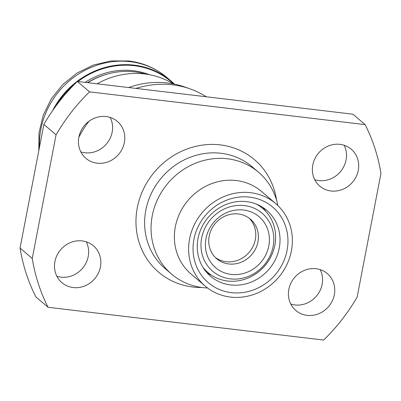 <?xml version="1.0" encoding="UTF-8"?>
<svg xmlns="http://www.w3.org/2000/svg" width="401" height="401" viewBox="0 0 401 401"><rect width="100%" height="100%" fill="white"/><g stroke="black" fill="none" stroke-linecap="round" stroke-linejoin="round"><path stroke-width="0.6" d="M244.445 205.583A38.105 35.153 130.5 0 0 201.648 237.978A38.105 35.153 130.5 0 0 230.329 278.875A38.105 35.153 130.5 0 0 273.126 246.475A38.105 35.153 130.5 0 0 244.445 205.583M202.776 267.061A42.15 38.882 130.5 0 0 207.974 272.535A42.15 38.882 130.5 0 0 227.527 281.006A42.15 38.882 130.5 0 0 271.241 256.033A42.15 38.882 130.5 0 0 262.69 208.415A42.15 38.882 130.5 0 0 256.47 204.144M231.187 274.434A33.489 30.892 130.5 0 0 268.795 245.963A33.489 30.892 130.5 0 0 243.587 210.024A33.489 30.892 130.5 0 0 205.984 238.495A33.489 30.892 130.5 0 0 231.187 274.434M228.76 263.958A25.98 23.97 130.5 0 0 255.708 248.56A25.98 23.97 130.5 0 0 250.435 219.207A25.98 23.97 130.5 0 0 238.384 213.984A25.98 23.97 130.5 0 0 211.437 229.382A25.98 23.97 130.5 0 0 216.705 258.735A25.98 23.97 130.5 0 0 228.76 263.958M249.081 218.139A25.98 23.97 -49.5 0 1 252.66 247.151A25.98 23.97 -49.5 0 1 226.134 261.718A25.98 23.97 -49.5 0 1 215.437 257.562M173.633 83.954A79.097 72.972 130.5 0 0 134.34 65.719A79.097 72.972 130.5 0 0 77.924 81.513M74.766 83.999A79.097 72.972 130.5 0 0 55.559 106.511M52.566 110.701A79.563 73.398 -49.5 0 1 134.29 65.157A79.563 73.398 -49.5 0 1 171.202 81.152A79.563 73.398 -49.5 0 1 174.46 84.12M56.872 276.249A24.25 22.371 130.5 0 0 60.972 277.146A24.25 22.371 130.5 0 0 83.864 266.585A24.25 22.371 130.5 0 0 86.26 241.813M82.16 240.921A24.25 22.371 -49.5 0 1 93.408 245.793A24.25 22.371 -49.5 0 1 98.325 273.191A24.25 22.371 -49.5 0 1 73.177 287.557A24.25 22.371 -49.5 0 1 61.924 282.685A24.25 22.371 -49.5 0 1 57.007 255.287A24.25 22.371 -49.5 0 1 82.16 240.921M314.74 179.683A24.25 22.371 130.5 0 0 318.84 180.58A24.25 22.371 130.5 0 0 341.727 170.019A24.25 22.371 130.5 0 0 344.128 145.247M340.028 144.355A24.25 22.371 -49.5 0 1 351.276 149.227A24.25 22.371 -49.5 0 1 356.193 176.625A24.25 22.371 -49.5 0 1 331.046 190.991A24.25 22.371 -49.5 0 1 319.792 186.119A24.25 22.371 -49.5 0 1 314.875 158.721A24.25 22.371 -49.5 0 1 340.028 144.355M290.79 304.058A24.25 22.371 130.5 0 0 294.89 304.95A24.25 22.371 130.5 0 0 317.777 294.389A24.25 22.371 130.5 0 0 320.178 269.617M316.073 268.725A24.25 22.371 -49.5 0 1 327.326 273.602A24.25 22.371 -49.5 0 1 332.244 300.996A24.25 22.371 -49.5 0 1 307.096 315.366A24.25 22.371 -49.5 0 1 295.843 310.489A24.25 22.371 -49.5 0 1 290.925 283.096A24.25 22.371 -49.5 0 1 316.073 268.725M80.822 151.879A24.25 22.371 130.5 0 0 84.927 152.771A24.25 22.371 130.5 0 0 107.814 142.21A24.25 22.371 130.5 0 0 110.21 117.438M106.11 116.546A24.25 22.371 -49.5 0 1 117.358 121.418A24.25 22.371 -49.5 0 1 122.28 148.816A24.25 22.371 -49.5 0 1 97.127 163.187A24.25 22.371 -49.5 0 1 85.879 158.31A24.25 22.371 -49.5 0 1 80.957 130.916A24.25 22.371 -49.5 0 1 106.11 116.546M207.533 287.978A66.972 61.784 -49.5 0 1 202.67 287.597A66.972 61.784 -49.5 0 1 171.598 274.134A66.972 61.784 -49.5 0 1 158.014 198.465A66.972 61.784 -49.5 0 1 227.477 158.781A66.972 61.784 -49.5 0 1 258.55 172.245A66.972 61.784 -49.5 0 1 277.873 205.553M205.267 286.164L191.031 274.018A54.27 50.07 -49.5 0 1 180.024 212.7A54.27 50.07 -49.5 0 1 236.314 180.54A54.27 50.07 -49.5 0 1 261.492 191.452L275.728 203.598A54.27 50.07 -49.5 0 1 286.735 264.916A54.27 50.07 -49.5 0 1 230.45 297.076A54.27 50.07 -49.5 0 1 205.267 286.164A54.27 50.07 -49.5 0 1 194.259 224.851A54.27 50.07 -49.5 0 1 250.55 192.691A54.27 50.07 -49.5 0 1 275.728 203.598M87.804 82.686A73.904 68.18 -49.5 0 1 134.731 71.874A73.904 68.18 -49.5 0 1 145.513 74.07M249.693 197.132A49.654 45.809 -49.5 0 1 287.066 250.419A49.654 45.809 -49.5 0 1 231.302 292.635A49.654 45.809 -49.5 0 1 193.934 239.347A49.654 45.809 -49.5 0 1 249.693 197.132M246.655 201.648A43.303 39.95 -49.5 0 1 266.745 210.355A43.303 39.95 -49.5 0 1 275.527 259.277A43.303 39.95 -49.5 0 1 230.615 284.936A43.303 39.95 -49.5 0 1 210.525 276.229A43.303 39.95 -49.5 0 1 201.743 227.307A43.303 39.95 -49.5 0 1 246.655 201.648M97.122 83.794A79.563 73.398 -49.5 0 1 144.596 73.954A79.563 73.398 -49.5 0 1 173.167 83.864M128.616 87.538A88.977 82.085 -49.5 0 1 167.538 82.992A88.977 82.085 -49.5 0 1 184.48 86.907L190.024 88.852A91.222 84.16 -49.5 0 1 206.335 96.781M78.867 137.222A91.222 84.16 -49.5 0 1 89.077 121.192M135.979 88.415A91.222 84.16 -49.5 0 1 172.651 84.837A91.222 84.16 -49.5 0 1 190.024 88.852M262.675 207.337A43.303 39.95 -49.5 0 1 265.863 211.477M211.497 275.186A43.303 39.95 -49.5 0 1 206.906 272.685M89.543 91.859L365.141 124.621A184.756 170.445 -49.5 0 1 380.95 173.438L357.136 297.096A184.756 170.445 -49.5 0 1 323.657 340.053L48.06 307.291A184.756 170.445 -49.5 0 1 32.25 258.475L56.065 134.816A184.756 170.445 -49.5 0 1 89.543 91.859L77.343 81.443A184.756 170.445 -49.5 0 0 43.864 124.405L20.05 248.059L32.25 258.475M365.141 124.621L352.94 114.205L77.343 81.443M56.065 134.816L43.864 124.405M48.06 307.291L35.859 296.875A184.756 170.445 -49.5 0 1 20.05 248.059M258.55 172.245L252.109 166.746A66.972 61.784 130.5 0 0 221.036 153.282A66.972 61.784 130.5 0 0 151.573 192.971A66.972 61.784 130.5 0 0 165.157 268.635L171.598 274.134M201.883 287.497A73.904 68.18 -49.5 0 1 192.916 287.026A73.904 68.18 -49.5 0 1 137.292 207.718A73.904 68.18 -49.5 0 1 220.289 144.886A73.904 68.18 -49.5 0 1 276.51 200.049M87.488 82.651A72.746 67.112 -49.5 0 1 108.29 73.824M85.122 82.37A73.904 68.18 -49.5 0 1 133.378 70.716A73.904 68.18 -49.5 0 1 149.403 74.691M39.468 147.212A79.563 73.398 -49.5 0 1 130.205 61.674A79.563 73.398 -49.5 0 1 167.117 77.669L171.202 81.152M204.304 269.402L207.974 272.535M38.817 150.596L39.022 132.661L43.283 115.067L51.363 98.721L62.817 84.476L77.052 73.052L93.343 65.067L110.846 60.947L128.656 60.952C143.207 62.756 156.029 68.33 167.117 77.669M259.021 205.282L262.69 208.415"/></g></svg>
